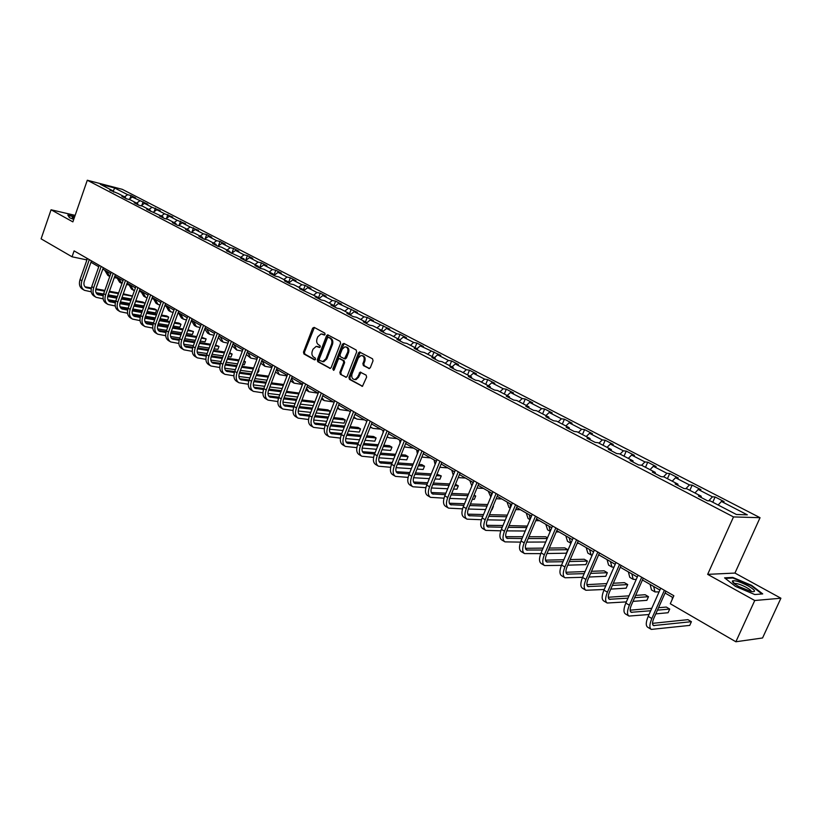 <?xml version="1.0" encoding="UTF-8"?>
<svg xmlns="http://www.w3.org/2000/svg" width="822" height="822" viewBox="0 0 822 822"><rect width="100%" height="100%" fill="white"/><g stroke="black" fill="none" stroke-linecap="round" stroke-linejoin="round"><path stroke-width="1.23" d="M325.091 334.41L324.752 333.085L314.138 327.372L312.637 328.173L303.472 352.114L303.945 353.984L314.456 359.851L315.514 359.296L315.175 357.981L313.809 357.221C311.98 355.885 311.466 353.881 312.268 351.189L313.038 349.196L316.223 346.35L319.604 347.5L320.292 346.874L319.953 345.559L318.587 344.798C316.747 343.483 316.234 341.479 317.035 338.777L317.806 336.773L321.094 333.896L324.371 335.037L325.091 334.41M368.729 368.492L370.321 367.701L373.054 360.755L372.53 358.803L359.512 352.001L358.495 352.905L348.929 377.411L349.442 379.353L362.44 386.319L366.633 377.093L366.119 375.14L360.17 372.119L357.601 377.134L355.094 379.497C352.309 379.332 351.282 377.514 352.011 374.041L358.32 357.899L361.002 355.484C363.704 355.751 364.68 357.57 363.941 360.94L362.882 363.643L363.396 365.585L369.366 368.595M707.66 574.362L754.75 600.512L735.865 641.766L762.559 637.975L780.9 598.221L734.95 573.068L760.052 517.696L733.501 516.925L707.66 574.362L734.95 573.068M75.121 215.364L51.067 209.774L72.87 221.878L87.296 180.234L733.501 516.925M51.067 209.774L41.1 238.842L72.048 256.793L86.916 259.927M735.865 641.766L670.29 603.738L673.865 595.745L74.103 250.885L72.048 256.793M340.596 343.247L340.092 341.346L327.608 334.79L326.581 335.695L317.292 359.8L317.775 361.69L330.228 368.42L331.184 367.537L340.596 343.247M343.935 343.411L356.162 349.997L356.666 351.919L347.12 376.404L346.185 377.288L340.359 374.287L339.856 372.366L343.699 362.492L343.195 360.57L339.188 358.577L338.212 359.471L334.235 369.725L333.568 370.342L332.807 368.934L342.384 344.223L343.935 343.411M760.052 517.696L122.293 189.337L87.296 180.234M712.766 502.232L715.109 496.971L712.448 496.817L698.227 489.47L700.919 489.645L692.155 485.124L689.442 484.929L675.53 477.746L678.273 477.962L669.694 473.534L666.93 473.308L653.326 466.28L656.12 466.526L647.726 462.19L644.921 461.933L631.604 455.049L634.44 455.337L626.22 451.103L623.374 450.805L610.345 444.065L613.222 444.383L605.177 440.243L602.29 439.904L589.528 433.317L592.446 433.667L584.576 429.608L581.647 429.238L569.153 422.785L572.102 423.176L564.395 419.189L561.426 418.799L549.199 412.48L552.189 412.891L544.626 408.996L541.626 408.575L529.645 402.379L532.666 402.821L525.268 398.999L522.237 398.547L510.493 392.484L513.545 392.957L506.29 389.207L503.228 388.734L491.731 382.785L494.803 383.278L487.703 379.61L484.61 379.117L473.328 373.291L476.441 373.805L469.465 370.208L466.351 369.684L455.296 363.971L458.429 364.506L451.597 360.981L448.452 360.437L437.612 354.837L440.767 355.392L420.268 345.877L423.443 346.463L416.877 343.062L413.682 342.476L403.253 337.082L406.458 337.688L400.006 334.359L396.8 333.753L386.566 328.461L389.782 329.088L370.188 320.005L373.424 320.642L367.218 317.446L363.971 316.789L354.118 311.692L357.365 312.36L338.335 303.544L341.603 304.222L335.623 301.14L332.345 300.451L322.841 295.54L326.128 296.239L320.251 293.207L316.963 292.498L307.634 287.679L310.932 288.399L305.157 285.419L301.859 284.7L292.694 279.963L296.002 280.692L290.341 277.774L287.022 277.035L278.021 272.38L281.35 273.13L275.771 270.253L272.442 269.503L263.605 264.941L266.945 265.691L261.468 262.876L258.129 262.105L249.436 257.615L252.786 258.396L247.401 255.611L244.052 254.841L235.513 250.422L238.873 251.213L233.582 248.48L230.232 247.689L221.837 243.353L225.197 244.155L219.998 241.473L216.638 240.671L208.387 236.407L211.757 237.219L206.651 234.578L203.27 233.767L195.163 229.574L198.544 230.396L190.139 226.985L182.165 222.865L185.546 223.697L177.213 220.306L169.373 216.258L172.764 217.1L164.513 213.741L156.797 209.754L160.187 210.607L152.019 207.288L144.425 203.363L147.826 204.226L132.25 197.075L135.651 197.948L131.027 195.564L127.626 194.68L114.659 187.991L100.284 184.251L113.261 190.992L109.768 190.098L117.895 193.396L125.365 197.28L121.872 196.386L126.588 198.842L130.082 199.725L137.675 203.671L134.191 202.787L138.98 205.284L142.473 206.158L150.19 210.165L146.706 209.302L162.92 216.772L159.437 215.919L164.39 218.488L167.873 219.34L175.867 223.492L172.384 222.639L177.429 225.259L180.902 226.112L189.029 230.324L185.556 229.492L190.683 232.153L194.146 232.986L202.418 237.281L198.955 236.448L204.175 239.161L207.627 239.983L216.042 244.35L212.59 243.538L217.892 246.292L221.837 243.353M715.109 496.971L724.079 501.595L721.439 501.461L747.332 514.839L736.378 514.48L710.229 500.906L707.485 500.773L698.392 496.046L701.156 496.2L686.802 488.741L684.007 488.566L675.109 483.942L677.924 484.137L663.888 476.852L661.052 476.637L652.36 472.116L655.216 472.352L641.499 465.221L638.602 464.964L630.104 460.546L633.012 460.823L619.583 453.857L616.644 453.559L608.331 449.233L611.291 449.542L598.149 442.729L595.169 442.39L587.031 438.167L590.032 438.506L577.178 431.838L574.157 431.468L566.194 427.337L569.225 427.707L556.648 421.172L553.586 420.782L545.798 416.733L548.86 417.134L536.54 410.743L533.447 410.312L525.823 406.345L528.926 406.787L516.853 400.52L513.729 400.067L506.26 396.183L509.393 396.646L497.577 390.512L494.423 390.029L487.097 386.227L490.261 386.72L478.692 380.699L475.506 380.196L468.335 376.466L471.52 376.99L460.176 371.092L456.97 370.558L449.942 366.91L453.158 367.455L442.041 361.68L438.804 361.115L431.91 357.539L435.157 358.104L424.255 352.443L420.998 351.857L414.237 348.353L417.504 348.939L406.818 343.391L403.54 342.784L396.913 339.342L400.201 339.959L389.72 334.513L386.412 333.886L379.918 330.516L383.227 331.143L372.941 325.81L369.623 325.163L363.252 321.854L366.581 322.501L356.491 317.271L353.152 316.604L346.905 313.346L350.244 314.025L340.349 308.887L336.989 308.199L330.855 305.013L334.215 305.702L324.505 300.657L321.135 299.958L315.114 296.824L318.484 297.533L299.65 288.789L303.051 289.519L293.68 284.659L290.279 283.919L284.484 280.908L287.885 281.648L278.689 276.88L275.278 276.12L269.585 273.161L272.996 273.921L263.975 269.236L260.543 268.465L254.954 265.557L258.375 266.328L249.508 261.725L246.076 260.944L240.579 258.087L244.021 258.879L226.461 250.751L229.903 251.553L221.344 247.103L217.892 246.292M708.718 500.834L712.448 496.817M694.939 492.974L698.227 489.47M701.156 496.2L701.187 497.495M685.877 488.689L689.442 484.929M672.232 481.189L675.53 477.746M677.924 484.137L677.975 485.432M663.539 476.822L666.93 473.308M650.027 469.66L653.326 466.28M655.216 472.352L655.288 473.647M641.622 465.293L644.921 461.933M628.306 458.378L631.604 455.049M633.012 460.823L633.104 462.108M620.076 454.104L623.374 450.805M607.047 447.343L610.345 444.065M611.291 449.542L611.404 450.826M598.991 443.161L602.29 439.904M586.23 436.533L589.528 433.317M590.032 438.506L590.165 439.791M578.349 432.444L581.647 429.238M565.855 425.96L569.153 422.785M569.225 427.707L569.379 428.981M558.138 421.953L561.426 418.799M545.9 415.603L549.199 412.48M548.86 417.134L549.024 418.408M538.338 411.668L541.626 408.575M526.357 405.452L529.645 402.379M528.926 406.787L529.101 408.051M518.949 401.609L522.237 398.547M507.205 395.516L510.493 392.484M509.393 396.646L509.589 397.91M499.951 391.745L503.228 388.734M488.443 385.765L491.731 382.785M490.261 386.72L490.477 387.974M481.322 382.076L484.61 379.117M470.05 376.219L473.328 373.291M471.52 376.99L471.746 378.243M463.074 372.602L466.351 369.684M452.018 366.859L455.296 363.971M453.158 367.455L453.395 368.698M445.185 363.314L448.452 360.437M434.345 357.683L437.612 354.837M435.157 358.104L435.403 359.348M427.635 354.2L430.903 351.364M417.001 348.682L420.268 345.877M417.504 348.939L417.771 350.182M410.425 345.271L413.682 342.476M399.995 339.856L403.253 337.082M400.201 339.959L400.468 341.192M393.543 336.506L396.8 333.753M383.247 331.245L386.566 328.461M383.227 331.143L383.514 332.376M376.979 327.906L380.226 325.183M366.674 322.912L370.188 320.005M366.581 322.501L366.869 323.734M360.724 319.47L363.971 316.789M350.419 314.723L354.118 311.692M350.244 314.025L350.552 315.247M344.778 311.189L348.014 308.538M334.472 306.678L338.335 303.544M334.215 305.702L334.533 306.925M329.119 303.051L332.345 300.451M318.484 297.533L318.813 298.746L322.841 295.54M313.747 295.077L316.963 292.498M303.626 290.854L307.634 287.679M303.051 289.519L303.38 290.731M298.643 287.238L301.859 284.7M288.697 283.097L292.694 279.963M287.885 281.648L288.224 282.85M283.816 279.542L287.022 277.035M274.034 275.483L278.021 272.38M272.996 273.921L273.346 275.123M269.246 271.979L272.442 269.503M259.629 267.993L263.605 264.941M258.375 266.328L258.735 267.52M254.943 264.55L258.129 262.105M245.48 260.636L249.436 257.615M244.021 258.879L244.381 260.06M240.877 257.245L244.052 254.841M231.568 253.402L235.513 250.422M229.903 251.553L230.273 252.734M227.057 250.073L230.232 247.689M216.042 244.35L216.422 245.531M213.473 243.024L216.638 240.671M204.544 239.253L208.387 236.407M202.418 237.281L202.798 238.452M200.126 236.089L203.27 233.767M191.413 232.328L195.163 229.574M189.029 230.324L189.42 231.496M186.995 229.276L190.139 226.985M178.497 225.526L182.165 222.865M175.867 223.492L176.257 224.653M174.089 222.567L177.213 220.306M165.787 218.837L169.373 216.258M162.92 216.772L163.321 217.933M161.389 215.981L164.513 213.741M153.293 212.251L156.797 209.754M150.19 210.165L150.601 211.316M148.905 209.497L152.019 207.288M140.994 205.788L144.425 203.363M137.675 203.671L138.096 204.822M136.616 203.116L139.719 200.938M128.9 199.427L132.25 197.075M125.365 197.28L125.787 198.421M124.533 196.848L127.626 194.68M113.282 191.064L114.659 187.991M113.261 190.992L113.683 192.132M754.75 600.512L780.9 598.221M90.954 262.259L98.743 266.749M102.812 269.082L110.765 273.675M114.854 276.028L122.992 280.713M127.102 283.087L135.414 287.875M139.555 290.258L148.052 295.149M152.224 297.554L160.906 302.558M165.099 304.972L173.976 310.089M178.199 312.524L187.272 317.754M191.526 320.2L200.804 325.543M205.089 328.009L214.573 333.475M218.888 335.962L228.588 341.551M232.934 344.058L242.85 349.771M247.227 352.289L257.378 358.135M261.776 360.673L272.164 366.663M276.593 369.212L287.227 375.335M291.687 377.904L302.568 384.172M307.058 386.761L318.196 393.183M322.717 395.793L334.112 402.359M338.674 404.979L350.347 411.709M354.94 414.35L366.889 421.234M371.513 423.905L383.751 430.954M388.416 433.636L400.951 440.859M405.647 443.572L418.49 450.97M423.227 453.693L436.39 461.276M441.147 464.019L454.617 471.849M459.447 474.561L473.277 482.535M478.106 485.319L492.286 493.488M497.166 496.293L511.705 504.667M516.617 507.503L531.526 516.093M536.478 518.949L551.778 527.765M556.761 530.632L572.461 539.684M577.486 542.571L593.607 551.86M598.663 554.778L615.205 564.303M620.312 567.252L637.297 577.034M642.444 579.993L659.881 590.052M665.07 593.032L673.023 597.615M718.151 505.016L721.439 501.461M87.07 258.334L86.577 259.731M129.917 198.719L131.027 195.564M141.939 205.12L143.12 201.801M154.166 211.634L155.409 208.141M166.589 218.262L167.904 214.593M179.217 225.002L180.604 221.149M192.05 231.855L193.519 227.807M205.099 238.842L206.651 234.578M218.364 245.953L219.998 241.473M231.855 253.186L233.582 248.48M245.573 260.564L247.401 255.611M259.567 267.962L261.468 262.876M273.849 275.38L275.771 270.253M288.388 282.932L290.341 277.774M303.277 290.372L305.157 285.419M318.535 297.708L320.251 293.207M333.927 305.548L335.623 301.14M349.555 313.665L351.271 309.216M365.471 321.926L367.218 317.446M381.685 330.341L383.453 325.82M398.208 338.921L400.006 334.359M415.048 347.665L416.877 343.062M432.208 356.573L434.067 351.939M449.706 365.656L451.597 360.981M467.554 374.924L469.465 370.208M485.751 384.367L487.703 379.61M504.318 394.005L506.29 389.207M523.254 403.838L525.268 398.999M542.592 413.877L544.626 408.996M562.32 424.121L564.395 419.189M582.459 434.581L584.576 429.608M603.029 445.257L605.177 440.243M624.042 456.159L626.22 451.103M645.506 467.307L647.726 462.19M667.433 478.692L669.694 473.534M689.853 490.333L692.155 485.124M74.689 216.607L67.805 215.015L69.469 217.666L73.713 219.423M762.724 593.905L751.585 585.346L732.741 577.414L724.572 577.856L735.474 586.405L754.781 594.542L762.724 593.905M732.464 578.02L732.741 577.414M324.639 334.955L322.275 334.051M317.446 346.483L319.861 347.408M314.374 327.495L304.417 352.268L304.89 354.138L315.093 359.82M328.317 335.006L318.227 359.954L318.71 361.844L330.423 368.369M328.481 337.369L327.413 337.934L319.255 359.111L319.594 360.437L322.83 361.567L325.923 358.741L331.533 344.223C332.345 341.5 331.811 339.486 329.951 338.161L328.461 337.359M322.46 361.598L323.765 361.721L326.858 358.895L325.923 358.741M329.427 337.534L330.886 338.325C332.746 339.65 333.28 341.664 332.468 344.387L326.858 358.895M346.35 377.236L340.359 374.287M339.722 358.669L344.13 360.714L344.634 362.636L340.791 372.5L341.294 374.421M344.141 343.524L333.742 369.068L333.866 370.219M347.696 352.217C348.425 348.929 347.49 347.131 344.901 346.812L342.178 349.227L339.989 354.878L340.493 356.789L344.5 358.772L347.696 352.217L348.62 352.371C349.36 349.247 348.507 347.439 346.052 346.956M344.891 358.834L346.422 358.032L345.487 357.878M348.62 352.371L346.422 358.032M362.235 355.607C364.732 356.111 365.605 357.93 364.865 361.094L363.807 363.797L364.321 365.728L369.499 368.554M354.714 379.538L356.029 379.63L358.526 377.267L357.601 377.134M360.94 372.304L358.526 377.267M360.252 352.196L349.864 377.555L350.367 379.487L362.574 386.278M116.632 278.052L114.299 277.6M109.758 276.521L106.572 271.25M109.264 276.233L107.836 275.411L104.692 270.171M83.957 290.032L82.56 289.2C79.57 287.268 78.727 284.093 80.011 279.655L87.409 258.529M91.263 291.81L84.43 290.32C81.44 288.388 80.587 285.203 81.881 280.764L89.29 259.618M91.448 260.851L84.306 281.216C83.443 284.176 84.008 286.303 86.002 287.587L91.232 288.717M85.005 286.806L91.365 287.967M95.732 289.529L104.589 291.142M109.203 291.985L118.389 293.649M123.043 294.492L132.434 296.208M132.506 296.012L123.29 293.793M95.886 288.799L104.846 290.423M109.46 291.265L118.645 292.94M131.428 299.023L122.026 297.338M117.382 296.506L108.185 294.851M103.572 294.019L96.04 292.673M68.082 215.467L74.586 216.905M69.541 217.696L68.103 215.405M74.37 217.542L72.264 217.583L73.888 218.94M748.143 585.881C740.283 581.863 735.074 580.198 732.494 580.897C731.868 581.894 733.954 583.764 738.742 586.507L751.041 591.501C756.538 592.23 755.572 590.36 748.143 585.881M751.246 591.542C751.308 590.679 749.674 589.302 746.345 587.422C741.752 584.997 738.105 583.671 735.392 583.435L734.416 583.743M725.281 578.411L732.926 577.989L751.195 585.675L761.963 593.967M128.592 284.885L126.598 284.504M121.985 283.539L118.389 278.062M121.06 283.066L119.601 282.213L116.477 276.963M140.747 291.82L139.113 291.512M134.438 290.618L133.493 290.248L130.4 284.977M133.051 290.002L131.551 289.128L128.458 283.867M95.691 297.05L94.263 296.208C91.283 294.276 90.441 291.08 91.756 286.611L99.246 265.342M103.151 298.838L96.153 297.338C93.174 295.406 92.341 292.211 93.657 287.741L101.157 266.441M103.305 267.674L96.082 288.183C95.198 291.163 95.753 293.3 97.746 294.584L103.171 295.725M96.729 293.783L103.315 294.964M107.703 296.537L116.786 298.15M121.44 298.982L130.842 300.657M135.538 301.489L144.734 303.133L142.843 302.034L135.794 300.77M107.877 295.776L117.053 297.42M121.697 298.252L131.109 299.938M144.97 303.729L143.706 305.969L134.51 304.356M129.825 303.524L120.413 301.869M115.758 301.047L107.949 299.681M143.706 305.969L144.456 305.168M107.61 304.191L106.151 303.318C103.182 301.397 102.36 298.18 103.695 293.68L111.268 272.257M115.255 305.969L108.083 304.469C105.103 302.547 104.281 299.331 105.617 294.831L113.22 273.377M115.357 274.61L108.042 295.262C107.148 298.263 107.692 300.41 109.686 301.695L115.306 302.845M108.658 300.873L115.46 302.075M119.878 303.647L129.198 305.27M133.883 306.092L143.511 307.777M148.248 308.599L156.622 310.058L154.7 308.949L148.515 307.86M120.063 302.876L129.465 304.52M134.15 305.342L143.778 307.027M155.584 312.915L156.622 310.058L155.584 312.915L147.21 311.476M142.473 310.665L132.845 309M132.054 318.802L130.534 317.898C127.574 315.977 126.783 312.74 128.15 308.178L120.053 306.801M153.108 298.879L151.834 298.643M147.107 297.78L145.669 297.297L142.607 292.016M145.237 297.04L143.706 296.156L140.634 290.875M165.674 306.041L164.77 305.887M160.013 305.034L158.05 304.459L155.009 299.157M157.619 304.212L156.057 303.308L153.005 298.006M173.134 312.401L170.637 311.743L167.626 306.431M170.205 311.487L168.602 310.562L165.592 305.26M119.735 311.435L118.245 310.552C115.275 308.63 114.474 305.404 115.82 300.873L123.495 279.285M127.544 313.223L120.197 311.713C117.238 309.791 116.426 306.565 117.782 302.034L125.478 280.425M127.616 281.648L120.207 302.465C119.293 305.486 119.837 307.634 121.82 308.918L127.636 310.089M120.783 308.086L127.811 309.288M132.26 310.88L141.816 312.514M146.542 313.316L156.406 315.001M161.174 315.812L168.705 317.107L166.753 315.967L161.451 315.062M132.465 310.089L142.093 311.743M146.819 312.555L156.683 314.24M167.657 319.984L168.705 317.107L167.657 319.984L160.126 318.71M155.358 317.909L145.494 316.244M140.757 315.453L132.363 314.035M140.048 320.601L132.517 319.09C129.568 317.169 128.777 313.932 130.153 309.37L128.15 308.178L135.928 286.436M130.153 309.37L137.942 287.587M140.079 288.82L132.568 309.781C131.643 312.822 132.178 314.99 134.15 316.265L140.192 317.446M133.102 315.412L140.377 316.634M144.847 318.227L154.649 319.861M159.417 320.662L169.517 322.347M174.336 323.149L180.974 324.258L179.001 323.097L174.613 322.368M145.073 317.415L154.937 319.07M159.704 319.871L169.805 321.566M179.915 327.156L180.974 324.258L179.915 327.156L173.267 326.057M168.459 325.265L158.348 323.611M153.58 322.82L144.877 321.392M144.58 326.303L143.028 325.368C140.079 323.457 139.298 320.21 140.696 315.617L148.577 293.701M152.769 328.091L145.052 326.581C142.103 324.669 141.322 321.412 142.73 316.819L150.621 294.882M152.748 296.105L145.134 317.22C144.199 320.292 144.723 322.46 146.686 323.734L152.954 324.937M145.628 322.861L153.159 324.094M157.649 325.697L167.709 327.331M172.517 328.122L182.864 329.797M187.724 330.588L193.447 331.523L188.012 329.786M157.896 324.865L167.996 326.519M172.815 327.31L183.162 328.995M192.379 334.441L193.447 331.523L192.379 334.441L186.645 333.527M181.785 332.746L171.438 331.081M166.619 330.31L157.608 328.872M157.321 333.927L155.728 332.972C152.789 331.06 152.029 327.793 153.447 323.169L161.431 301.099M165.715 335.715L157.783 334.205C154.855 332.293 154.094 329.026 155.512 324.392L163.516 302.291M165.633 303.513L157.927 324.793C156.971 327.875 157.485 330.064 159.447 331.328L165.931 332.54M158.369 330.444L166.157 331.677M170.678 333.29L180.994 334.924M185.854 335.695L196.448 337.38M201.349 338.15L206.127 338.911L201.657 337.328M170.945 332.448L181.292 334.092M186.152 334.862L196.756 336.547M205.038 341.849L206.127 338.911L205.038 341.849L200.26 341.099M195.359 340.339L184.755 338.685M179.895 337.924L170.565 336.465M170.277 341.675L168.654 340.698C165.725 338.798 164.986 335.52 166.424 330.855L174.511 308.62M178.877 343.462L170.74 341.952C167.822 340.051 167.082 336.763 168.52 332.098L176.627 309.832M178.744 311.045L170.925 332.489C169.969 335.602 170.462 337.791 172.415 339.054L179.145 340.277M171.336 338.15L179.381 339.394M183.933 341.007L194.516 342.64M199.417 343.401L210.278 345.076M215.22 345.836L219.012 346.422L215.539 344.993M184.22 340.144L194.824 341.788M199.736 342.548L210.596 344.223M217.912 349.381L219.012 346.422L217.912 349.381L214.121 348.805M209.178 348.055L198.308 346.411M193.406 345.661L183.748 344.202M183.46 349.555L181.796 348.559C178.877 346.668 178.158 343.37 179.617 338.674L187.817 316.265M192.266 351.343L183.923 349.833C181.015 347.942 180.285 344.644 181.754 339.948L189.974 317.508M192.071 318.72L184.159 340.318C183.172 343.452 183.655 345.651 185.608 346.915L192.584 348.138M184.508 345.98L192.841 347.233M197.424 348.867L208.274 350.491M213.227 351.23L224.365 352.895M229.348 353.635L232.112 354.046L229.677 352.772M197.732 347.973L208.603 349.607M213.556 350.347L224.683 352.022M230.992 357.036L232.112 354.046L230.992 357.036L228.239 356.625M223.245 355.895L212.107 354.251M207.154 353.532L197.167 352.063M196.869 357.58L195.163 356.563C192.266 354.672 191.557 351.364 193.047 346.637L201.359 324.053M205.901 359.358L197.331 357.858C194.434 355.967 193.725 352.659 195.215 347.922L203.548 325.317M205.644 326.519L197.619 348.281C196.622 351.436 197.095 353.645 199.027 354.909L206.271 356.142M211.151 356.851L222.289 358.464M227.283 359.183L238.709 360.837M243.744 361.567L245.429 361.814L243.97 360.961M200.075 355.238L197.927 353.963L206.538 355.207M211.48 355.926L222.628 357.549M227.622 358.279L239.038 359.944M244.298 364.814L245.429 361.814L244.298 364.814L242.613 364.578M237.568 363.858L226.142 362.235M221.149 361.526L210.822 360.057M210.514 365.739L208.767 364.701C205.88 362.81 205.192 359.491 206.702 354.734L215.128 331.975M219.772 367.506L210.977 366.016C208.089 364.136 207.401 360.807 208.922 356.039L217.357 333.259M219.443 334.451L211.305 356.388C210.298 359.574 210.761 361.783 212.682 363.047L220.193 364.28M225.136 364.968L236.561 366.571M241.596 367.27L253.31 368.914M258.396 369.623L258.971 369.705L258.478 369.417M211.573 362.07L220.481 363.324M225.475 364.023L236.911 365.636M241.945 366.345L253.659 367.989M257.82 372.726L258.971 369.705L258.653 371.595L257.255 372.654M252.169 371.955L240.445 370.342M235.4 369.653L224.725 368.184M224.406 374.051L222.618 372.972C219.741 371.102 219.073 367.763 220.615 362.975L229.153 340.031M233.9 375.798L224.858 374.318C221.991 372.448 221.324 369.109 222.865 364.3L231.424 341.346M233.499 342.538L225.249 364.639C224.221 367.845 224.663 370.075 226.584 371.318L234.373 372.551M239.366 373.229L251.09 374.811M256.176 375.49L268.198 377.113M225.454 370.321L234.681 371.575M239.726 372.253L251.45 373.846M256.536 374.534L268.558 376.168M267.037 380.175L255.015 378.582M249.919 377.915L238.873 376.455M238.534 382.497L236.705 381.408C233.849 379.538 233.201 376.188 234.763 371.359L243.425 348.24M248.285 384.234L238.986 382.775C236.13 380.905 235.493 377.555 237.055 372.715L245.737 349.576M247.802 350.758L239.438 373.034C238.39 376.26 238.822 378.5 240.723 379.743L248.809 380.976M253.864 381.634L265.886 383.186M271.034 383.853L283.364 385.446M239.592 378.716L249.148 379.97M254.234 380.627L266.266 382.199M271.404 382.867L283.734 384.47M282.182 388.529L269.842 386.967M264.705 386.319L253.289 384.871M252.919 391.108L251.049 389.988C248.213 388.128 247.586 384.768 249.169 379.898L257.954 356.594M262.937 392.824L253.371 391.375C250.535 389.515 249.909 386.155 251.501 381.274L260.307 357.95M262.362 359.132L253.875 381.583C252.816 384.84 253.227 387.08 255.128 388.323L263.513 389.546M268.619 390.183L280.97 391.714M286.159 392.351L298.818 393.923M299.126 393.101L286.549 391.334M253.977 387.275L263.872 388.508M269.02 389.145L281.36 390.686M297.626 397.026L284.957 395.485M279.768 394.858L267.972 393.43M267.571 399.862L265.65 398.721C262.835 396.872 262.228 393.491 263.841 388.59L272.75 365.102M277.857 401.557L268.013 400.129C265.198 398.29 264.602 394.909 266.215 389.998L275.144 366.478M277.189 367.66L268.578 390.286C267.499 393.563 267.9 395.824 269.791 397.057L278.494 398.269M283.662 398.876L296.331 400.376M301.582 400.992L314.569 402.533M314.703 402.184L313.151 401.28L301.982 399.944M268.63 395.978L278.874 397.19M284.073 397.817L296.742 399.317M313.367 405.647L300.359 404.157M295.119 403.551L282.932 402.143M282.48 408.791L280.518 407.609C277.723 405.78 277.137 402.39 278.781 397.437L287.823 373.774M293.064 410.455L282.932 409.058C280.127 407.219 279.552 403.828 281.196 398.876L290.258 375.171M292.293 376.342L283.559 399.153C282.46 402.451 282.84 404.722 284.71 405.945L293.752 407.147M298.982 407.733L312 409.192M317.292 409.788L330.249 411.236L327.865 409.849L317.713 408.698M283.549 404.835L294.163 406.037M299.403 406.633L312.422 408.102M329.026 414.38L330.249 411.236L329.026 414.38L316.059 412.963M310.757 412.387L298.17 411.01M297.677 417.874L295.663 416.672C292.879 414.843 292.324 411.442 293.999 406.458L303.174 382.6M308.548 419.508L298.119 418.141C295.345 416.312 294.79 412.911 296.465 407.918L305.661 384.028M307.675 385.179L298.807 408.185C297.698 411.514 298.057 413.785 299.917 414.997L309.298 416.179M314.6 416.744L327.957 418.151M333.311 418.727L345.261 419.991L342.836 418.573L333.753 417.607M298.746 413.867L309.73 415.038M315.042 415.603L328.399 417.031M344.017 423.155L345.261 419.991L344.017 423.155L332.067 421.922M326.704 421.367L313.706 420.032M313.151 427.132L311.086 425.899C308.332 424.08 307.798 420.669 309.493 415.644L318.813 391.591M324.341 428.724L313.593 427.389C310.829 425.58 310.305 422.159 312.011 417.134L321.34 393.039M323.344 394.19L314.353 417.381C313.213 420.73 313.562 423.011 315.401 424.224L325.152 425.385M330.506 425.909L344.243 427.276M349.648 427.81L360.539 428.889L358.073 427.45L350.11 426.659M314.23 423.063L325.604 424.203M330.968 424.738L344.695 426.115M359.286 432.084L360.539 428.889L359.286 432.084L348.384 431.036M342.969 430.512L329.55 429.218M328.913 436.564L326.807 435.3C324.074 433.492 323.57 430.06 325.296 425.005L334.739 400.746M340.442 438.105L329.355 436.821C326.622 435.023 326.118 431.591 327.855 426.526L337.328 402.235M339.301 403.376L330.177 426.752C329.026 430.132 329.355 432.423 331.184 433.626L341.305 434.746M346.73 435.249L360.837 436.554M366.314 437.057L376.106 437.962L373.589 436.492L366.787 435.855M330.002 432.423L341.788 433.523M347.203 434.026L361.32 435.352M374.822 441.178L376.106 437.962L374.822 441.178L365.03 440.304M359.553 439.811L345.692 438.578M344.983 446.171L342.815 444.877C340.103 443.089 339.63 439.647 341.387 434.54L350.984 410.086M356.851 447.661L345.415 446.428C342.702 444.64 342.229 441.198 343.997 436.092L353.614 411.596M355.577 412.726L346.319 436.297C345.137 439.708 345.456 442.01 347.264 443.202L357.786 444.291M363.262 444.753L377.781 445.986M383.309 446.459L391.94 447.189L389.381 445.699L383.802 445.216M346.072 441.969L358.289 443.017M363.766 443.49L378.274 444.743M390.645 450.435L391.94 447.189L390.645 450.435L382.004 449.726M376.466 449.274L362.163 448.103M361.351 455.963L359.142 454.638C356.45 452.86 356.008 449.408 357.796 444.26L367.537 419.6M373.589 457.392L361.783 456.22C359.101 454.443 358.659 450.99 360.457 445.843L370.219 421.152M372.161 422.272L362.759 446.038C361.557 449.47 361.855 451.771 363.643 452.963L374.585 454.001M380.134 454.432L395.053 455.583M400.653 456.015L408.082 456.59L405.472 455.069L401.167 454.73M362.451 451.689L375.109 452.686M380.658 453.117L395.577 454.299M406.767 459.858L408.082 456.59L406.767 459.858L399.328 459.303M393.728 458.892L378.963 457.792M378.048 465.951L375.777 464.584C373.116 462.827 372.695 459.354 374.524 454.176L384.408 429.31M390.656 467.307L378.469 466.197C375.818 464.44 375.397 460.967 377.226 455.778L387.141 430.882M389.073 431.992L379.528 455.953C378.305 459.416 378.582 461.738 380.35 462.909L391.724 463.896M397.334 464.286L412.695 465.344M418.357 465.745L424.512 466.166L421.861 464.625L418.891 464.409M379.148 461.604L392.279 462.529M397.879 462.93L413.23 464.009M423.176 469.465L424.512 466.166L423.176 469.465L417.011 469.054M411.349 468.674L396.101 467.667M186.491 319.892L183.44 319.142L180.45 313.819M182.998 318.895L181.374 317.95L178.384 312.627M200.085 327.505L196.448 326.673L193.499 321.33M196.016 326.426L194.352 325.461L191.413 320.508M213.925 335.242L209.682 334.328L206.764 328.975M209.25 334.081L207.545 333.095L204.75 328.934M228.002 343.113L223.142 342.116L220.255 336.753M222.711 341.87L220.964 340.853L218.354 337.4M242.346 351.107L236.839 350.038L233.982 344.665M236.407 349.792L232.225 345.928M256.957 359.245L250.761 358.094L247.946 352.71M250.34 357.847L246.384 354.539M271.835 367.516L264.941 366.293L262.167 360.899M264.52 366.047L260.81 363.232M287.001 375.931L279.367 374.637L276.634 369.232M278.946 374.4L275.524 372.027M302.445 384.48L294.05 383.134L291.409 378.644M293.639 382.898L290.536 380.915M318.186 393.183L309 391.786L306.524 388.169M308.589 391.549L305.846 389.905M333.393 401.937L324.228 400.591L321.967 397.725M323.817 400.355L321.474 399.009M348.847 410.846L339.733 409.562L337.75 407.373M364.588 419.908L356.871 419.076L353.861 417.103M380.627 429.156L372.941 428.375L370.321 426.937M366.561 422.066L366.54 421.039M396.964 438.568L389.32 437.849L387.131 436.872M383.093 432.619L382.939 430.481M413.61 448.154L404.311 446.921M400.026 443.171L399.646 440.109M430.574 457.926L421.861 457.053M417.36 453.775L416.682 449.922M447.867 467.893L439.821 467.286M435.105 464.44L434.047 459.93M465.488 478.044L458.193 477.603M453.261 475.178L451.751 470.133M483.47 488.402L476.966 488.073M472.732 483.839L472.742 482.226M471.849 485.987L469.814 480.541M395.063 476.123L392.731 474.736C390.101 472.989 389.72 469.506 391.57 464.276L401.619 439.205M408.082 477.407L395.485 476.38C392.854 474.633 392.474 471.15 394.334 465.92L404.403 440.808M406.315 441.907L396.615 466.074C395.372 469.557 395.629 471.89 397.386 473.051L409.212 473.965M414.884 474.315L430.697 475.28M436.42 475.63L441.25 475.928L436.985 474.253M396.183 471.705L409.788 472.558M415.459 472.907L431.262 473.893M439.904 479.247L441.25 475.928L439.904 479.247L435.064 478.959M429.331 478.63L413.589 477.726M412.418 486.511L410.024 485.083C407.424 483.346 407.075 479.853 408.966 474.592L419.169 449.295M425.858 487.693L412.829 486.758C410.24 485.031 409.89 481.528 411.781 476.257L422.015 450.929M423.905 452.018L414.052 476.39C412.778 479.904 413.014 482.247 414.75 483.398L427.06 484.23M432.804 484.538L449.079 485.381M454.874 485.689L458.316 485.864L455.47 484.25M413.548 482.011L427.656 482.761M433.4 483.069L449.665 483.942M456.94 489.213L458.316 485.864L456.94 489.213L453.497 489.039M447.692 488.761L431.447 487.97M430.112 497.094L427.666 495.625C425.097 493.919 424.779 490.405 426.7 485.103L437.068 459.59M444.003 498.173L430.523 497.341C427.964 495.635 427.646 492.121 429.577 486.809L439.976 461.255M441.846 462.334L431.827 486.912C430.543 490.457 430.749 492.799 432.454 493.94L445.267 494.69M451.083 494.936L467.852 495.656M473.729 495.913L475.702 495.995L474.089 495.05M431.262 492.512L445.894 493.159M451.71 493.416L468.478 494.166M474.304 499.365L475.702 495.995L474.304 499.365L472.331 499.293M466.454 499.057L449.685 498.399M448.175 507.893L445.658 506.393C443.13 504.698 442.842 501.173 444.805 495.82L455.337 470.092M462.539 508.849L448.576 508.14C446.048 506.444 445.771 502.92 447.733 497.567L458.306 471.797M460.145 472.856L449.973 497.649C448.658 501.225 448.843 503.578 450.528 504.708L463.855 505.345M469.752 505.54L487.045 506.105M449.336 503.228L464.512 503.752M470.4 503.958L487.693 504.554M491.998 509.722L493.416 506.321L491.577 509.712M485.617 509.537L468.314 509.024M501.8 498.964L496.149 498.728M491.371 495.697L491.227 492.871M490.837 496.971L488.237 491.155M520.501 509.732L515.733 509.589M510.503 507.544L510.082 503.742M510.226 508.191L508.982 507.472L507.04 501.985M539.571 520.727L535.749 520.655M530.128 519.412L529.327 514.829M530.026 519.648L528.094 518.528L526.224 513.031M559.042 531.947L556.217 531.926M545.798 524.313L547.586 529.8L550.257 531.341L548.973 526.142M578.914 543.393L577.136 543.404M570.92 543.27L569.04 537.701M570.376 542.982L567.499 541.318L565.793 535.831M599.197 555.086L598.529 555.097M592.148 555.22L591.121 554.984L589.518 549.507M590.782 554.788L587.822 553.072L586.209 547.596M613.942 567.221L611.948 567.036L610.438 561.56M611.619 566.841L608.578 565.084L607.057 559.607M636.238 579.448L633.217 579.335L631.82 573.879M632.899 579.15L629.786 577.352L628.357 571.886M466.598 518.918L464.019 517.367C461.522 515.702 461.276 512.168 463.269 506.773L473.986 480.808M481.466 519.73L466.988 519.155C464.502 517.48 464.266 513.945 466.269 508.541L477.007 482.555M478.825 483.593L468.478 508.613C467.143 512.209 467.297 514.572 468.961 515.682L482.843 516.206M488.813 516.339L506.65 516.74M467.769 514.161L483.531 514.541M489.501 514.685L507.328 515.117M505.201 520.182L487.354 519.843M485.401 530.159L482.75 528.577C480.295 526.923 480.079 523.378 482.124 517.942L493.005 491.751M500.804 530.827L485.792 530.396C483.336 528.752 483.131 525.196 485.175 519.751L496.098 493.529M497.885 494.556L487.374 519.792C486.008 523.429 486.141 525.792 487.775 526.892L502.242 527.262M508.284 527.334L526.697 527.539M527.313 526.07L509.013 525.607M486.593 525.309L502.961 525.525M525.227 531.012L506.804 530.868M504.585 541.647L501.872 540.013C499.457 538.389 499.283 534.834 501.369 529.347L512.435 502.92M520.573 542.119L504.975 541.873C502.561 540.249 502.406 536.684 504.482 531.197L515.589 504.739M517.346 505.746L506.66 531.207C505.263 534.875 505.376 537.249 506.989 538.328L522.052 538.533M528.186 538.533L547.195 538.523M547.493 537.835L545.654 536.756L528.947 536.725M505.818 536.694L522.823 536.715M545.705 542.017L526.676 542.099M524.189 553.36L521.395 551.696C519.021 550.093 518.898 546.517 521.014 540.989L532.276 514.325M540.773 553.627L524.559 553.586C522.196 551.983 522.073 548.418 524.2 542.88L535.492 516.185M537.228 517.172L526.357 542.869C524.929 546.558 525.011 548.942 526.594 550.01L542.304 550.021M548.531 549.939L567.848 549.692L564.755 547.884L549.332 548.048M525.443 548.305L543.106 548.12M567.848 549.692L566.337 553.206L547 553.525M544.195 565.331L541.338 563.625C539.006 562.043 538.924 558.457 541.082 552.877L552.538 525.977M561.447 565.361L544.565 565.557C542.243 563.974 542.171 560.399 544.339 554.809L555.826 527.868M557.522 528.854L546.466 554.768C545.017 558.498 545.068 560.892 546.62 561.94L563.008 561.714M569.327 561.549L587.401 561.087L584.237 559.248L570.17 559.577M545.479 560.162L563.861 559.731M587.401 561.087L585.86 564.632L567.766 565.176M564.642 577.558L561.693 575.801C559.412 574.249 559.381 570.653 561.58 565.033L573.232 537.886M582.582 577.311L565.002 577.774C562.731 576.232 562.7 572.636 564.909 566.995L576.592 539.818M578.267 540.773L567.016 566.933C565.536 570.694 565.557 573.088 567.077 574.126L584.175 573.643M590.597 573.386L607.345 572.708L604.119 570.828L591.501 571.311M565.957 572.276L585.079 571.547M607.345 572.708L605.783 576.284L589.014 577.034M585.521 590.052L582.5 588.244C580.27 586.723 580.281 583.117 582.531 577.445L594.388 550.041M604.221 589.487L585.881 590.268C583.651 588.747 583.671 585.141 585.932 579.459L597.82 552.024M599.454 552.959L588.007 579.356C586.497 583.147 586.487 585.552 587.966 586.569L605.835 585.788M612.359 585.428L627.71 584.576L624.422 582.654L613.315 583.24M586.887 584.637L606.79 583.589M627.71 584.576L626.128 588.182L610.756 589.097M606.862 602.814L603.759 600.964C601.581 599.464 601.642 595.858 603.934 590.124L616.007 562.474M626.354 601.889L607.211 603.019C605.043 601.529 605.105 597.923 607.417 592.189L619.521 564.498M621.113 565.413L609.462 592.056C607.92 595.878 607.879 598.293 609.328 599.289L627.998 598.159M634.635 597.686L648.496 596.69L645.136 594.727L635.653 595.385M608.27 597.265L629.015 595.837M648.496 596.69L646.883 600.327L633.002 601.385M659.059 591.902L654.959 591.922L653.665 586.466M654.651 591.737L651.445 589.888L650.13 584.432M628.676 615.863L625.491 613.962C623.364 612.493 623.477 608.876 625.819 603.091L638.108 575.184M649.02 614.517L629.015 616.068C626.898 614.609 627.022 610.982 629.375 605.197L641.705 577.25M643.256 578.143L631.388 605.043C629.816 608.897 629.744 611.311 631.152 612.287L650.685 610.756M657.446 610.15L669.725 609.061L666.293 607.057L658.525 607.725M630.145 610.171L651.774 608.311M669.725 609.061L668.081 612.729L655.792 613.88M672.17 599.536L672.386 597.245M650.983 629.2L647.705 627.248C645.64 625.809 645.804 622.182 648.198 616.356L660.713 588.182M665.902 591.162L653.819 618.308C652.216 622.203 652.093 624.628 653.469 625.583L691.405 621.689L689.74 625.398L651.312 629.405C649.257 627.977 649.431 624.34 651.836 618.504L664.382 590.288M691.405 621.689L687.901 619.654L652.504 623.353M323.591 334.39L322.656 334.225M318.802 346.833L317.857 346.678M304.89 354.138L303.945 353.984M304.417 352.268L303.472 352.114M313.583 328.348L312.637 328.173M330.269 368.41L329.653 368.318M318.71 361.844L317.775 361.69M318.227 359.954L317.292 359.8M327.516 335.859L326.581 335.695M332.468 344.387L331.533 344.223M330.886 338.325L329.951 338.161M346.206 377.277L345.559 377.185M340.791 372.5L339.856 372.366M344.634 362.636L343.699 362.492M344.13 360.714L343.195 360.57M340.688 358.834L339.753 358.68M333.742 369.068L332.807 368.934M343.319 344.377L342.384 344.223M364.321 365.728L363.396 365.585M363.807 363.797L362.882 363.643M364.865 361.094L363.941 360.94M360.139 373.147L359.214 373.003M362.451 386.319L361.772 386.227M350.367 379.487L349.442 379.353M349.864 377.555L348.929 377.411M359.42 353.059L358.495 352.905M80.011 279.655L81.881 280.764M85.211 286.847L87.07 287.957M91.756 286.611L93.657 287.741M96.924 293.824L98.815 294.944M103.695 293.68L105.617 294.831M108.823 300.903L110.754 302.054M115.82 300.873L117.782 302.034M120.926 308.116L122.879 309.278M133.226 315.432L135.209 316.624M140.696 315.617L142.73 316.819M145.73 322.882L147.755 324.084M153.447 323.169L155.512 324.392M158.441 330.454L160.506 331.677M166.424 330.855L168.52 332.098M171.377 338.15L173.473 339.404M179.617 338.674L181.754 339.948M184.529 345.99L186.656 347.254M193.047 346.637L195.215 347.922M206.702 354.734L208.922 356.039M211.593 362.101L213.73 363.375M220.615 362.975L222.865 364.3M225.495 370.383L227.622 371.647M234.763 371.359L237.055 372.715M239.654 378.808L241.771 380.062M249.169 379.898L251.501 381.274M254.06 387.388L256.156 388.631M263.841 388.59L266.215 389.998M268.722 396.122L270.818 397.365M278.781 397.437L281.196 398.876M283.662 405.01L285.737 406.253M293.999 406.458L296.465 407.918M298.879 414.072L300.934 415.295M309.493 415.644L312.011 417.134M314.374 423.299L316.419 424.512M325.296 425.005L327.855 426.526M330.167 432.701L332.191 433.903M341.387 434.54L343.997 436.092M346.247 442.277L348.261 443.479M357.796 444.26L360.457 445.843M362.646 452.038L364.639 453.23M374.524 454.176L377.226 455.778M379.363 461.995L381.336 463.176M391.57 464.276L394.334 465.92M396.41 472.147L398.362 473.308M408.966 474.592L411.781 476.257M413.785 482.493L415.716 483.644M426.7 485.103L429.577 486.809M431.519 493.046L433.42 494.186M444.805 495.82L447.733 497.567M449.603 503.814L451.483 504.934M463.269 506.773L466.269 508.541M468.057 514.798L469.907 515.908M482.124 517.942L485.175 519.751M486.881 526.018L488.71 527.108M501.369 529.347L504.482 531.197M506.105 537.465L507.914 538.533M521.014 540.989L524.2 542.88M525.741 549.147L527.508 550.206M541.082 552.877L544.339 554.809M545.777 561.087L547.514 562.125M561.58 565.033L564.909 566.995M566.255 573.273L567.961 574.29M582.531 577.445L585.932 579.459M587.175 585.737L588.84 586.723M603.934 590.124L607.417 592.189M608.547 598.457L610.181 599.433M625.819 603.091L629.375 605.197M630.402 611.476L631.995 612.421M648.198 616.356L651.836 618.504M652.74 624.771L654.291 625.696M323.765 361.721L322.83 361.567M345.435 358.926L344.5 358.772M356.029 379.63L355.094 379.497M360.786 372.212L360.17 372.119M360.057 352.093L359.512 352.001M72.963 218.385L72.264 217.583M734.488 583.651L732.494 580.897M735.043 584.206L735.392 583.435M337.41 408.215L339.322 409.325M353.655 417.617L355.114 418.46M370.219 427.193L371.205 427.769M387.09 436.955L387.604 437.253"/></g></svg>
